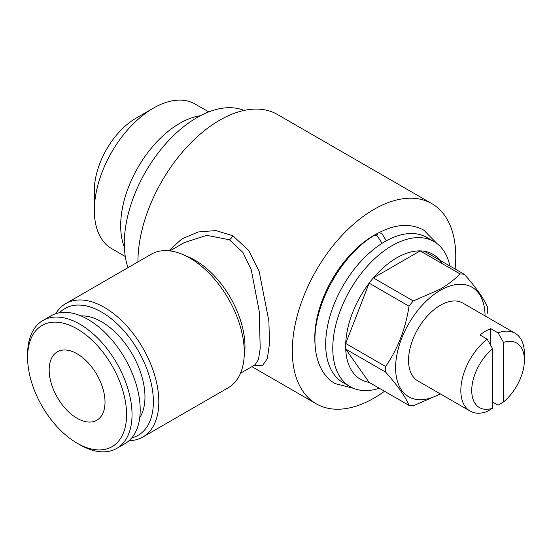 <?xml version="1.0" encoding="UTF-8"?>
<svg xmlns="http://www.w3.org/2000/svg" width="552" height="552" viewBox="0 0 552 552"><rect width="100%" height="100%" fill="white"/><g stroke="black" fill="none" stroke-linecap="round" stroke-linejoin="round"><path stroke-width="0.83" d="M353.466 388.311L335.181 383.606C324.431 377.83 315.289 363.678 314.95 341.074C314.081 303.434 341.971 254.541 373.952 235.587L377.216 235.87L381.66 242.625M386.29 240.824L381.756 233.248L378.61 232.896C395.446 223.988 410.509 223.063 423.791 230.122L437.018 243.605M168.815 250.78L181.739 239.002L198.127 231.985L215.86 230.57L232.834 235.766L248.662 250.353L259.136 271.398L268.886 321.126L269.5 343.42L267.368 358.655L262.379 365.7L253.906 365.507M137.931 261.924A115.582 66.73 -60 0 1 219.661 120.212A115.582 66.73 -60 0 1 277.456 114.492L431.83 203.619A115.582 66.73 120 0 0 374.042 209.346A115.582 66.73 120 0 0 298.528 311.197A115.582 66.73 120 0 0 316.248 403.816A115.582 66.73 120 0 0 374.042 398.089A115.582 66.73 120 0 0 384.509 391.271M142.864 437.032L228.328 387.69A77.052 44.491 -120 0 0 240.134 325.942A77.052 44.491 -120 0 0 189.798 258.046A77.052 44.491 -120 0 0 151.269 254.224L65.805 303.565A77.052 44.491 60 0 1 104.335 307.388A77.052 44.491 60 0 1 154.67 375.284A77.052 44.491 60 0 1 142.864 437.032A77.052 44.491 60 0 1 129.106 440.641M240.513 373.242L254.983 364.886L258.488 359.497L260.213 348.257L259.205 311.224L251.27 269.852L242.894 252.409L229.37 239.761L206.786 235.352L184.347 242.542L169.878 250.898M59.554 312.749A73.202 42.262 60 0 1 101.609 312.101A73.202 42.262 60 0 1 150.889 382.025A73.202 42.262 60 0 1 131.783 437.86M127.995 267.665A102.741 59.319 -60 0 1 196.96 117.597A102.741 59.319 -60 0 1 244.081 110.428M124.386 247.234A83.476 48.196 -60 0 1 179.704 123.358A83.476 48.196 -60 0 1 200.3 115.754M94.344 210.395L94.344 190.468A59.078 34.107 -60 0 1 136.116 118.121L153.373 108.157A83.476 48.196 120 0 0 94.344 210.395A83.476 48.196 120 0 0 111.635 248.607L125.276 256.48M136.116 118.121L153.373 108.157A83.476 48.196 120 0 1 195.111 104.024L208.753 111.897M440.103 393.762A63.252 36.515 -60 0 1 395.605 367.68A63.252 36.515 -60 0 1 440.33 290.345A63.252 36.515 -60 0 1 485.056 315.91M487.685 313.225A72.236 41.71 -60 0 0 487.685 307.602C484.235 299.046 476.431 287.944 464.28 274.31L424.364 251.263A72.236 41.71 -60 0 0 420.141 250.884L460.064 273.93C454.475 279.602 447.769 284.735 439.937 289.331L413.262 300.95L373.338 277.904A72.236 41.71 -60 0 1 396.743 257.839A72.236 41.71 -60 0 1 420.141 250.884L373.338 277.904A72.236 41.71 -60 0 0 369.122 283.155L345.718 343.468A72.236 41.71 -60 0 1 369.122 283.155L409.039 306.201A72.236 41.71 -60 0 1 413.262 300.95M409.039 306.201C405.589 328.702 397.792 348.809 385.641 366.514L345.718 343.468A72.236 41.71 -60 0 0 345.718 349.092L369.122 382.384A72.236 41.71 -60 0 1 345.718 349.092L385.641 372.138A72.236 41.71 -60 0 1 385.641 366.514M385.641 372.138C397.716 385.675 405.52 396.778 409.039 405.43L369.122 382.384M439.937 394.19L413.262 405.81A72.236 41.71 -60 0 1 409.039 405.43M379.307 388.27A83.794 48.383 -60 0 1 350.127 386.669A83.794 48.383 -60 0 1 337.279 319.518A83.794 48.383 -60 0 1 392.023 245.681A83.794 48.383 -60 0 1 433.92 241.528A83.794 48.383 -60 0 1 449.894 266.002M350.127 386.669L343.04 382.577A83.794 48.383 -60 0 1 330.193 315.427A83.794 48.383 -60 0 1 384.937 241.59A83.794 48.383 -60 0 1 426.834 237.436L433.92 241.528M379.321 232.523A83.794 48.383 120 0 0 374.042 235.297A83.794 48.383 120 0 0 315.019 343.896M487.168 339.163L492.619 348.719L492.619 408.218L487.168 411.481A44.947 25.951 -60 0 1 470.145 411.102A44.947 25.951 -60 0 1 462.314 378.596A44.947 25.951 -60 0 1 487.168 339.163L479.902 334.967A44.947 25.951 -60 0 1 485.353 331.283A44.947 25.951 -60 0 1 490.797 328.681L490.797 345.524M492.619 402.042L498.063 405.189L503.514 401.925L503.514 342.426L498.063 332.87A44.947 25.951 -60 0 1 515.092 333.249L462.804 303.062A44.947 25.951 120 0 0 440.33 305.29A44.947 25.951 120 0 0 410.964 344.897A44.947 25.951 120 0 0 417.857 380.914L470.145 411.102M80.937 315.923A61.32 35.404 60 0 1 101.609 321.802A61.32 35.404 60 0 1 139.725 417.754M79.812 444.746L77.094 443.18A69.994 40.406 60 0 1 77.094 443.173A69.994 40.406 60 0 1 27.6 357.454A69.994 40.406 60 0 1 77.094 328.882A69.994 40.406 60 0 1 126.58 414.6A69.994 40.406 60 0 1 77.094 443.18L79.812 444.746A73.844 42.635 60 0 0 116.734 448.41L124.911 443.691A73.844 42.635 60 0 0 136.227 384.516A73.844 42.635 60 0 0 87.989 319.442A73.844 42.635 60 0 0 51.067 315.785L42.897 320.505A73.844 42.635 60 0 1 79.812 324.162A73.844 42.635 60 0 1 128.057 389.236A73.844 42.635 60 0 1 116.734 448.41M27.6 357.454L27.6 354.308A73.844 42.635 60 0 1 42.897 320.505M77.094 418.271A39.489 22.798 -120 0 0 96.835 420.231A39.489 22.798 -120 0 0 102.893 388.587A39.489 22.798 -120 0 0 77.094 353.784A39.489 22.798 -120 0 0 57.346 351.831A39.489 22.798 -120 0 0 51.295 383.474A39.489 22.798 -120 0 0 77.094 418.271M498.063 332.87L490.797 328.681M492.619 408.218A37.246 21.5 -60 0 1 471.732 390.526A37.246 21.5 -60 0 1 492.619 348.719M515.092 333.249A44.947 25.951 -60 0 1 524.4 353.825L524.4 360.118A37.246 21.5 -60 0 1 503.514 401.925M503.514 342.426A37.246 21.5 -60 0 1 524.4 360.118M424.364 251.263A72.236 41.71 -60 0 1 442.145 263.587M375.822 235.318A83.794 48.383 -60 0 1 377.423 234.455M460.064 273.93A72.236 41.71 -60 0 1 464.28 274.31M55.807 313.674A77.052 44.491 60 0 1 65.805 303.565M455.096 269.003A115.582 66.73 120 0 0 431.83 203.619M185.914 255.962A70.635 40.779 60 0 1 195.042 260.261A70.635 40.779 60 0 1 244.143 356.82M232.834 235.766A6.424 3.712 -61.1 0 1 229.37 239.761M251.905 366.666L316.248 403.816"/></g></svg>
